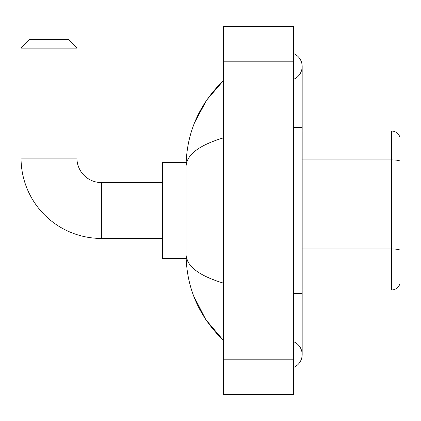 <?xml version="1.0" encoding="UTF-8"?>
<svg xmlns="http://www.w3.org/2000/svg" width="421" height="421" viewBox="0 0 421 421"><rect width="100%" height="100%" fill="white"/><g stroke="black" fill="none" stroke-linecap="round" stroke-linejoin="round"><path stroke-width="0.63" d="M399.95 137.341A8.73 8.73 0 0 0 391.567 131.052A8.73 8.73 0 0 1 399.95 137.341L399.95 283.659A8.73 8.73 0 0 1 391.567 289.948L302.167 289.948M399.95 161.001A8.73 1.516 180 0 0 391.567 159.912L391.567 131.052L302.167 131.052M293.437 367.501A13.967 13.967 0 0 0 293.437 341.605A13.967 13.967 0 0 1 293.437 367.501A13.967 13.967 0 0 0 302.167 354.55A13.967 13.967 0 0 1 293.437 367.501M293.437 53.499A13.967 13.967 0 0 1 293.437 79.395A13.967 13.967 0 0 0 293.437 53.499A13.967 13.967 0 0 1 302.167 66.45A13.967 13.967 0 0 0 293.437 53.499M223.593 137.814C198.901 145.261 186.387 154.881 186.056 166.674L186.056 254.326C186.335 266.083 198.849 275.697 223.593 283.186M223.593 394.714L293.437 394.714L293.437 26.286L223.593 26.286L223.593 394.714M186.056 166.674C186.429 133.099 198.944 104.345 223.593 80.416L206.648 100.109L194.555 122.721M193.497 295.547L205.811 319.65L223.593 340.584C198.944 316.65 186.429 287.901 186.056 254.326M188.676 262.883L186.677 258.515M162.485 238.439L101.372 238.439A80.322 80.322 0 0 1 21.05 158.117L21.05 48.115L29.78 39.385L68.197 39.385L76.927 48.115L21.05 48.115M101.372 238.439L101.372 182.561A24.444 24.444 0 0 1 76.927 158.117L76.927 48.115M186.129 162.485L162.485 162.485L162.485 258.515L186.129 258.515M399.95 250.053A8.73 1.516 180 0 0 391.567 248.964L391.567 159.912L302.167 159.912M391.567 289.948L391.567 248.964L302.167 248.964M293.437 293.437L302.167 293.437L302.167 66.45M293.437 127.563L302.167 127.563M223.593 359.792L293.437 359.792M223.593 61.208L293.437 61.208M21.05 158.117L76.927 158.117M302.167 293.437L302.167 354.55M223.593 80.416L220.557 83.347M223.593 340.584L220.557 337.653M162.485 182.561L101.372 182.561"/></g></svg>
